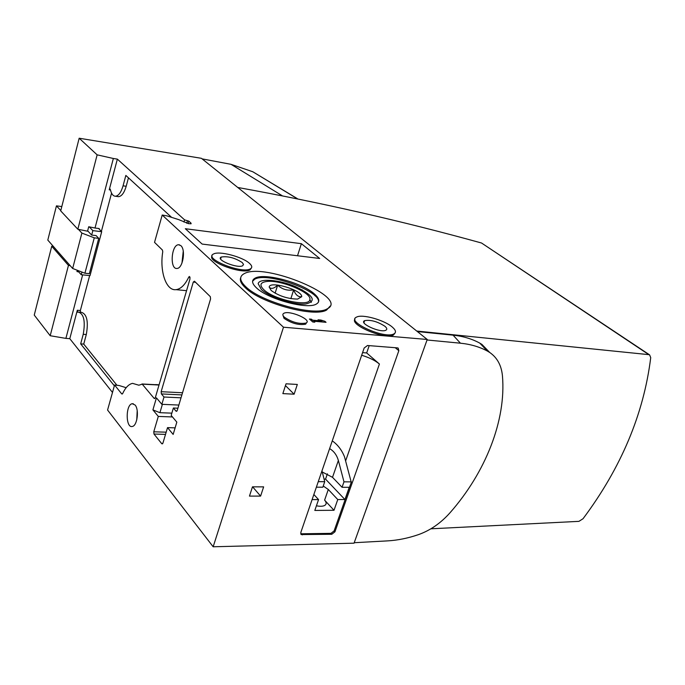 <?xml version="1.0" encoding="UTF-8"?>
<svg xmlns="http://www.w3.org/2000/svg" width="685" height="685" viewBox="0 0 685 685"><rect width="100%" height="100%" fill="white"/><g stroke="black" fill="none" stroke-linecap="round" stroke-linejoin="round"><path stroke-width="1.03" d="M60.802 210.526L56.444 205.86L47.804 240.092L72.661 268.477L84.923 273.229L89.35 273.675L98.726 238.363L96.105 235.606L91.67 235.075L87.646 230.828M91.67 235.075L92.843 230.622L89.255 226.863M98.58 228.473L99.077 228.995L99.197 228.55L95.009 228.028L113.359 158.492L97.142 154.844L77.833 229.227L60.708 210.903L79.169 138.224L97.142 154.844M460.44 343.202C470.475 344.195 479.474 346.824 487.437 351.097L489.758 352.501C497.224 357.664 501.454 365.456 502.447 375.885C506.283 420.282 485.554 472.376 450.088 512.688C440.738 523.177 430.163 530.498 418.364 534.66C407.926 538.23 397.685 540.302 387.633 540.876L354.214 542.717L427.046 339.983L460.44 343.202L453.068 335.162L417.379 331.566M481.88 344.375L489.758 352.501L481.872 344.384L479.748 343.099C471.871 338.827 462.983 336.181 453.068 335.162M297.59 198.796L252.808 171.764L231.016 164.323L202.118 158.877M79.169 138.224L201.407 158.312L427.234 339.469L427.046 339.983M416.728 331.043L648.841 354.65L649.62 354.89L650.724 357.647C643.712 414.023 621.149 467.718 583.038 518.733L578.936 521.353L430.874 528.803M649.62 354.89L481.538 243.012C402.163 221.058 320.897 202.537 237.746 187.459M70.255 265.729L68.449 265.386L50.193 335.727L34.25 315.083L51.735 246.257L53.353 246.437M190.087 277.237L188.769 277.091C185.07 284.806 180.84 288.993 176.062 289.652C166.19 291.134 159.477 271.38 162.756 251.789L162.439 250.059L154.536 242.362L162.199 215.03L166.857 215.852L178.674 219.611L188.675 223.67L191.106 223.747L191.021 223.122L188.795 221.127L184.607 219.885L117.358 159.125L113.359 158.492M162.199 215.03L283.487 327.216L213.163 546.776L107.571 410.032L114.575 385.004L119.113 385.518L126.168 387.701M427.234 339.469L283.487 327.216M319.664 258.468L301.366 243.68L185.344 228.721L202.135 244.074L319.664 258.468M251.446 267.955L250.008 269.916C242.481 274.745 206.913 261.644 212.102 255.976M395.117 332.936L393.464 335.008C385.244 339.897 349.418 325.058 355.001 319.142M330.084 306.144L326.608 310.04C314.355 317.72 260.779 303.19 245.453 287.828C241.129 283.778 239.553 280.379 240.735 277.648M306.666 322.584L305.621 324.185C298.797 325.375 291.596 323.423 284.001 318.311L282.845 314.894M314.809 322.181L312.788 322.001L309.432 319.022L311.452 319.201L312.54 320.169L322.01 321.025L318.054 319.801L320.914 320.058L324.861 321.282L326.043 322.318L313.713 321.214L314.809 322.181M321.967 470.878L324.733 481.701L322.832 487.206L316.367 487.181M324.733 481.701L318.268 481.658M300.732 533.803L330.958 533.358L334.1 530.918L351.379 481.88L343.973 481.829L338.373 460.44L332.516 477.325L322.258 471.991M323.251 486.007L328.295 489.492L324.604 500.136L334.006 510.274L337.765 499.553L344.932 499.536L349.239 487.309L342.063 487.283L343.973 481.829M334.006 510.274L314.817 510.436L318.559 499.596L312.103 499.613M329.613 448.624C333.852 451.081 336.763 455.028 338.373 460.44M313.858 494.501L318.559 499.596M337.765 499.553L328.295 489.492M324.074 479.115L325.555 479.132L344.932 499.536M332.516 477.325L342.063 487.283M332.276 440.875C337.654 444.625 341.738 449.942 344.521 456.835L351.148 481.88M324.604 500.136C326.488 502.268 326.634 503.972 325.05 505.23C323.226 506.403 320.349 506.583 316.419 505.787M361.671 355.258C369.181 357.519 375.097 360.447 379.421 364.026L345.608 460.945M362.57 352.638L366.68 352.946L379.421 364.026M181.02 397.814L164.006 397.017L161.377 393.926L161.146 391.7L193.281 282.066L194.446 281.201L210.312 296.648L210.578 298.943L177.218 410.538L176.088 411.223L173.373 408.02L171.173 415.401L176.833 422.131L173.151 434.427L167.534 427.62L175.12 427.868M177.912 408.209L173.373 408.02M178.853 405.058L161.857 404.321L156.428 397.857L152.909 409.895L159.922 412.687L171.841 413.149M172.483 416.951L158.295 416.42L152.909 409.895M161.857 404.321L164.006 397.017M167.534 427.62L162.91 443.152L161.823 443.786L153.988 434.042L153.765 431.807L158.295 416.42M188.769 277.091L189.42 276.457L190.028 278.821L155.281 397.797L154.219 398.473L142.215 384.148L138.858 385.21L132.548 383.36C128.737 384.174 125.432 387.59 122.624 393.61L121.759 393.935L114.575 385.004M180.857 245.65C186.012 249.802 182.818 268.58 176.995 268.443C169.58 269.582 171.241 244.665 178.571 244.733L180.857 245.65M135.091 405.023C139.372 409.673 137.24 425.942 132.299 426.464C125.552 428.416 125.492 404.51 132.222 403.713L135.091 405.023M242.25 262.552L243.517 264.41L242.704 265.72C237.712 268.785 215.167 259.666 221.221 257.055C227.814 255.967 234.827 257.8 242.25 262.552M128.455 177.826L126.186 186.277C124.242 192.827 121.699 196.295 118.539 196.672L115.431 196.235C113.042 196.107 111.347 193.855 110.362 189.488L109.908 188.88L109.232 189.814L117.358 159.125M115.431 196.235C118.582 195.859 121.117 192.382 123.06 185.823L125.843 175.428L171.618 217.368M183.982 222.077L184.607 219.885M114.352 385.826L80.676 343.87L83.236 334.297C85.488 321.411 83.912 314.004 78.518 312.086L77.747 312.266L77.319 310.262L69.793 338.673L112.494 392.436M186.722 223.242L187.382 220.938M188.092 223.575L188.795 221.127M68.449 265.386L51.735 246.257M50.193 335.727L65.888 338.39L82.654 274.865M65.888 338.39L69.793 338.673M80.428 312.24L80.359 310.528L89.649 275.575M101.389 231.384L111.561 193.119M78.766 271.919L76.96 271.577L77.302 270.275L81.224 274.719L81.926 272.065M77.833 229.227L87.552 231.196L88.716 226.752L95.009 228.028M354.214 542.717L354.051 543.179L213.163 546.776M364.163 348.006L300.809 532.493L301.246 534.557L331.788 534.274L334.931 531.834L398.833 350.703L398.208 348.117L397.428 347.877L367.502 345.505L364.163 348.006M252.482 486.829L249.46 496.103L260.6 496.094L263.639 486.872L252.482 486.829M282.854 393.61L294.113 394.192L297.324 384.448L286.047 383.805L282.854 393.61M118.539 196.672L117.632 196.544M79.546 312.172L81.566 312.343C86.969 314.261 88.553 321.659 86.301 334.528L83.236 334.297M116.827 385.124L83.733 344.084L86.301 334.528M155.692 384.576L159.074 384.816M83.733 344.084L80.676 343.87M181.953 263.108L183.255 251.19M136.769 419.845L137.206 410.683M297.521 255.762L301.366 243.68M249.511 263.391C252.191 265.831 252.465 267.664 250.333 268.871C241.779 274.128 203.102 258.459 213.506 254.015C218.96 250.616 242.601 256.807 249.511 263.391M162.379 404.338L159.922 412.687M392.128 326.933C395.913 330.144 396.478 332.482 393.841 333.938C384.456 339.272 345.411 321.47 356.62 317.078C362.194 313.876 384.079 319.972 392.128 326.933M384.91 326.274C387.034 328.098 387.35 329.416 385.852 330.238C380.526 333.278 358.298 323.166 364.66 320.64C370.713 319.621 377.469 321.505 384.91 326.274M366.68 352.946L369.198 345.634M325.555 479.132L327.387 473.832M245.787 286.741C261.122 302.085 314.706 316.624 326.959 308.969C350.891 298.138 264.282 261.756 244.066 273.735C239.056 276.492 239.63 280.824 245.787 286.741M314.321 293.856C319.552 298.472 320.186 301.897 316.213 304.131C307.145 309.757 267.921 299.148 256.447 287.846C251.806 283.444 251.352 280.216 255.085 278.153C264.393 272.613 301.999 282.665 314.321 293.856M318.439 302.179C321.445 291.211 267.073 271.654 254.76 279.215L252.594 281.184M261.327 289.464C269.342 297.17 294.165 305.27 305.767 303.969C316.932 301.203 313.61 295.466 295.8 286.758C279.48 279.754 259.204 277.973 258.159 283.693L261.327 289.464M284.352 317.189C291.956 322.292 299.165 324.253 305.981 323.072C312.822 320.143 289.661 309.945 283.873 313.293C282.348 314.132 282.511 315.434 284.352 317.189M311.041 320.452L311.452 319.201M312.129 321.419L312.54 320.169M321.71 321.924L322.01 321.025M320.726 320.623L320.914 320.058M324.562 322.181L324.861 321.282M313.439 322.061L313.713 321.214M252.602 486.829L260.6 496.094M285.457 385.604L294.113 394.192M313.978 293.574L314.963 295.783M99.077 228.995L101.697 231.701L90.026 275.61L81.224 274.719M101.697 231.701L92.843 230.622M56.444 205.86L61.813 206.57M98.726 238.363L94.282 237.832L81.892 233.088L78.398 229.338M72.661 268.477L81.892 233.088M84.923 273.229L94.282 237.832M263.836 289.729C259.178 285.097 260.206 282.34 266.927 281.466C280.961 279.651 312.437 292.94 309.834 299.688C309.449 307.291 274.017 299.722 263.836 289.729M271.149 290.483L269.205 286.989C269.881 280.465 302.556 290.26 301.717 296.708L297.615 299.08C287.768 298.9 278.949 296.031 271.149 290.483M301.623 296.759C298.103 297.084 295.458 294.781 293.677 289.849C287.537 290.937 282.194 289.378 277.648 285.157C274.24 288.368 271.525 289.156 269.513 287.529L269.231 287.289M290.868 298.643L293.677 289.849M275.113 293.206L277.648 285.157M479.748 343.099L487.437 351.097M231.016 164.323L282.151 195.687M481.538 243.012L648.841 354.65M176.833 411.248L176.088 411.223M181.885 394.911L161.377 393.926M190.815 223.832L191.021 223.122M110.473 189.993L109.232 189.814M80.359 310.528L77.319 310.262M126.186 186.277L123.06 185.823M154.904 398.507L154.219 398.473M159.014 385.03L142.215 384.148M139.029 385.141L138.55 385.116M122.384 393.969L121.759 393.935M182.535 392.753L161.146 391.7M195.567 282.297L193.281 282.066M162.576 443.803L161.823 443.786M166.181 432.175L153.765 431.807M165.522 434.376L153.988 434.042M301.537 533.949L302.35 534.882M330.958 533.358L331.788 534.274M334.1 530.918L334.931 531.834M395.245 347.706L398.833 350.703M252.799 171.764L297.29 198.727M221.221 257.055L220.638 258.998M186.56 290.688L176.062 289.652M159.057 384.876L141.975 383.977M178.571 244.733L179.547 244.853M132.222 403.713L133.352 403.765M299.799 289.669L302.402 289.943M250.333 268.871L250.008 269.916M393.841 333.938L393.464 335.008M300.869 534.129L301.246 534.557M364.66 320.64L363.958 322.703M326.608 310.04L326.959 308.969M254.76 279.215L255.085 278.153M260.463 287.777L258.159 283.693M305.621 324.185L305.981 323.072M309.834 299.688L311.307 302.393M269.513 287.529L269.205 286.989"/></g></svg>
